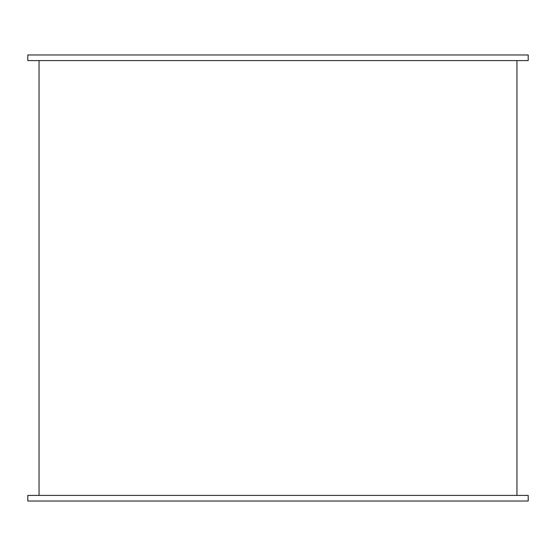 <?xml version="1.0" encoding="UTF-8"?>
<svg xmlns="http://www.w3.org/2000/svg" width="556" height="556" viewBox="0 0 556 556"><rect width="100%" height="100%" fill="white"/><g stroke="black" fill="none" stroke-linecap="round" stroke-linejoin="round"><path stroke-width="0.83" d="M528.2 495.403L27.8 495.403L27.8 501.025L528.2 501.025L528.2 495.403M528.2 60.597L27.8 60.597L27.8 54.974L528.2 54.974L528.2 60.597M516.955 495.403L516.955 60.597M39.045 495.403L39.045 60.597"/></g></svg>

